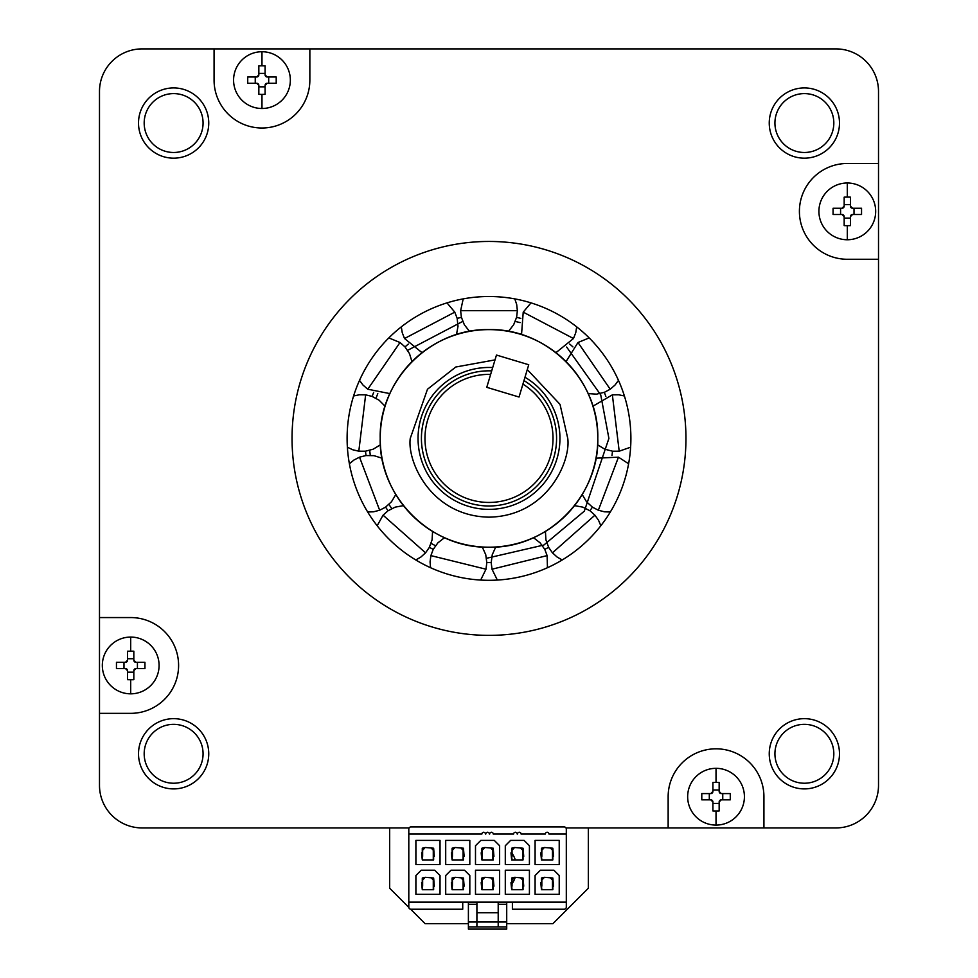 <?xml version="1.0" encoding="UTF-8"?>
<svg xmlns="http://www.w3.org/2000/svg" width="978" height="978" viewBox="0 0 978 978"><rect width="100%" height="100%" fill="white"/><g stroke="black" fill="none" stroke-linecap="round" stroke-linejoin="round"><path stroke-width="1.47" d="M562.521 518.609L559.746 521.054L562.521 518.609A108.79 108.79 0 0 0 590.052 478.719L591.36 475.259L590.052 478.719M464.77 544.465L461.176 543.585L464.77 544.465A108.79 108.79 0 0 0 513.23 544.465L516.824 543.585L513.23 544.465M380.797 427.141L381.237 423.462L380.797 427.141A108.79 108.79 0 0 0 386.64 475.259L387.948 478.719L386.64 475.259M596.763 423.462L597.203 427.141L596.763 423.462A108.79 108.79 0 0 0 579.575 378.144L577.472 375.1A108.79 108.79 0 0 0 541.189 342.96L537.912 341.236L541.189 342.96M436.811 342.96L440.088 341.236L436.811 342.96A108.79 108.79 0 0 0 400.528 375.1L398.425 378.144A108.79 108.79 0 0 0 381.237 423.462M591.36 475.259A108.79 108.79 0 0 0 597.79 438.413C599.282 496.543 547.13 548.695 489 547.203C430.87 548.695 378.718 496.543 380.21 438.413C378.718 380.283 430.87 328.131 489 329.623C547.13 328.131 599.282 380.283 597.79 438.413A108.79 108.79 0 0 0 597.203 427.141M537.912 341.236A108.79 108.79 0 0 0 490.846 329.635L489.086 329.623M488.878 329.623L487.154 329.635A108.79 108.79 0 0 0 440.088 341.236M398.425 378.144L400.528 375.1M422.044 352.667L404.525 338.522L429.648 325.332L454.782 312.141L457.142 318.278L458.01 326.31L456.469 334.598A108.79 108.79 0 0 1 469.55 331.371L464.342 324.757L461.384 317.227L460.626 310.698L517.374 310.698L516.677 304.439L514.795 298.877M487.154 329.635L488.829 329.623M489.171 329.623L490.846 329.635M577.472 375.1L579.575 378.144M418.254 521.054L415.479 518.609L418.254 521.054A108.79 108.79 0 0 0 461.176 543.585M516.824 543.585A108.79 108.79 0 0 0 559.746 521.054M387.948 478.719A108.79 108.79 0 0 0 415.479 518.609M716.03 768.329A28.374 28.374 0 0 1 744.417 796.715A28.374 28.374 0 0 1 716.03 825.09A28.374 28.374 0 0 1 687.656 796.715A28.374 28.374 0 0 1 716.03 768.329L716.03 782.412L712.913 782.473L712.913 791.459L710.786 793.586L701.788 793.586L701.788 799.833L710.786 799.833L712.913 801.96L712.913 810.958L716.03 811.006L719.16 810.958L719.16 801.96L721.287 799.833A2.127 2.127 0 0 0 719.16 801.96L719.16 803.427L712.913 803.427M721.287 799.833L730.273 799.833L730.273 793.586L721.287 793.586L719.16 791.459L719.16 782.473L716.03 782.412M710.786 793.586A2.127 2.127 0 0 0 712.913 791.459L712.913 789.992L719.16 789.992M709.307 799.833L709.307 793.586M712.913 801.96A2.127 2.127 0 0 0 710.786 799.833M722.754 793.586L722.754 799.833M719.16 791.459A2.127 2.127 0 0 0 721.287 793.586M130.697 637.069A28.374 28.374 0 0 1 159.084 665.443A28.374 28.374 0 0 1 130.697 693.83A28.374 28.374 0 0 1 102.323 665.443A28.374 28.374 0 0 1 130.697 637.069L130.697 651.152L127.58 651.201L127.58 660.199L125.453 662.326L116.455 662.326L116.455 668.573L125.453 668.573L127.58 670.7L127.58 679.686L130.697 679.747L133.827 679.686L133.827 670.7L135.954 668.573A2.127 2.127 0 0 0 133.827 670.7L133.827 672.167L127.58 672.167M135.954 668.573L144.94 668.573L144.94 662.326L135.954 662.326L133.827 660.199L133.827 651.201L130.697 651.152M125.453 662.326A2.127 2.127 0 0 0 127.58 660.199L127.58 658.732L133.827 658.732L133.827 660.199A2.127 2.127 0 0 0 135.954 662.326M123.986 668.573L123.986 662.326M127.58 670.7A2.127 2.127 0 0 0 125.453 668.573M137.421 662.326L137.421 668.573M133.827 651.201L133.827 658.732M292.043 438.413A196.957 196.957 0 0 1 489 241.456A196.957 196.957 0 0 1 685.957 438.413A196.957 196.957 0 0 1 489 635.37A196.957 196.957 0 0 1 292.043 438.413M208.754 753.781A35.122 35.122 0 0 1 173.632 788.904A35.122 35.122 0 0 1 138.509 753.781A35.122 35.122 0 0 1 173.632 718.659A35.122 35.122 0 0 1 208.754 753.781M144.182 753.781A29.45 29.45 0 0 0 173.632 783.231A29.45 29.45 0 0 0 203.069 753.781A29.45 29.45 0 0 0 173.632 724.343A29.45 29.45 0 0 0 144.182 753.781M839.491 753.781A35.122 35.122 0 0 1 804.368 788.904A35.122 35.122 0 0 1 769.246 753.781A35.122 35.122 0 0 1 804.368 718.659A35.122 35.122 0 0 1 839.491 753.781M774.931 753.781A29.45 29.45 0 0 0 804.368 783.231A29.45 29.45 0 0 0 833.818 753.781A29.45 29.45 0 0 0 804.368 724.343A29.45 29.45 0 0 0 774.931 753.781M208.754 123.045A35.122 35.122 0 0 1 173.632 158.167A35.122 35.122 0 0 1 138.509 123.045A35.122 35.122 0 0 1 173.632 87.922A35.122 35.122 0 0 1 208.754 123.045M144.182 123.045A29.45 29.45 0 0 0 173.632 152.482A29.45 29.45 0 0 0 203.069 123.045A29.45 29.45 0 0 0 173.632 93.595A29.45 29.45 0 0 0 144.182 123.045M839.491 123.045A35.122 35.122 0 0 1 804.368 158.167A35.122 35.122 0 0 1 769.246 123.045A35.122 35.122 0 0 1 804.368 87.922A35.122 35.122 0 0 1 839.491 123.045M774.931 123.045A29.45 29.45 0 0 0 804.368 152.482A29.45 29.45 0 0 0 833.818 123.045A29.45 29.45 0 0 0 804.368 93.595A29.45 29.45 0 0 0 774.931 123.045M565.981 827.926L668.145 827.926L668.145 796.715A47.885 47.885 0 0 1 716.03 748.818A47.885 47.885 0 0 1 763.928 796.715L763.928 827.926L835.945 827.926A42.567 42.567 0 0 0 878.513 785.358L878.513 259.268L847.303 259.268A47.885 47.885 0 0 1 799.405 211.382A47.885 47.885 0 0 1 847.303 163.485L878.513 163.485L878.513 91.467A42.567 42.567 0 0 0 835.945 48.9L309.855 48.9L309.855 80.11A47.885 47.885 0 0 1 261.97 128.008A47.885 47.885 0 0 1 214.072 80.11L214.072 48.9L142.054 48.9A42.567 42.567 0 0 0 99.487 91.467L99.487 617.558L130.697 617.558A47.885 47.885 0 0 1 178.595 665.443A47.885 47.885 0 0 1 130.697 713.341L99.487 713.341L99.487 785.358A42.567 42.567 0 0 0 142.054 827.926L409.134 827.926M630.896 438.413A141.896 141.896 0 0 1 489 580.309A141.896 141.896 0 0 1 347.104 438.413A141.896 141.896 0 0 1 489 296.517A141.896 141.896 0 0 1 630.896 438.413M99.487 713.341L99.487 617.558M214.072 48.9L309.855 48.9M878.513 163.485L878.513 259.268M763.928 827.926L668.145 827.926M491.702 370.882L496.469 355.051L528.743 364.757L523.976 380.589A67.58 67.58 0 0 1 489 505.993A67.58 67.58 0 0 1 421.42 438.413A67.58 67.58 0 0 1 491.702 370.882L486.763 387.325L519.037 397.031L522.924 384.109A64.035 64.035 0 0 1 489 502.447A64.035 64.035 0 0 1 424.965 438.413A64.035 64.035 0 0 1 490.65 374.403M261.97 51.736A28.374 28.374 0 0 1 290.344 80.11A28.374 28.374 0 0 1 261.97 108.497A28.374 28.374 0 0 1 233.583 80.11A28.374 28.374 0 0 1 261.97 51.736L261.97 65.819L258.84 65.868L258.84 74.866L256.713 76.993L247.727 76.993L247.727 83.24L256.713 83.24L258.84 85.367L258.84 94.353L261.97 94.414L265.087 94.353L265.087 85.367L267.214 83.24A2.127 2.127 0 0 0 265.087 85.367L265.087 86.834L258.84 86.834M267.214 83.24L276.212 83.24L276.212 76.993L267.214 76.993L265.087 74.866L265.087 65.868L261.97 65.819M256.713 76.993A2.127 2.127 0 0 0 258.84 74.866L258.84 73.399L265.087 73.399L265.087 74.866A2.127 2.127 0 0 0 267.214 76.993M255.246 83.24L255.246 76.993M258.84 85.367A2.127 2.127 0 0 0 256.713 83.24M268.693 76.993L268.693 83.24M265.087 65.868L265.087 73.399M524.978 377.264A70.954 70.954 0 0 1 489 509.367A70.954 70.954 0 0 1 418.046 438.413A70.954 70.954 0 0 1 492.704 367.557M522.924 384.109L523.976 380.589M486.763 387.325L519.037 397.031M847.303 182.996A28.374 28.374 0 0 1 875.677 211.382A28.374 28.374 0 0 1 847.303 239.757A28.374 28.374 0 0 1 818.916 211.382A28.374 28.374 0 0 1 847.303 182.996L847.303 197.079L844.173 197.14L844.173 206.126L842.046 208.253L833.06 208.253L833.06 214.5L842.046 214.5L844.173 216.627L844.173 225.625L847.303 225.673L850.42 225.625L850.42 216.627L852.547 214.5A2.127 2.127 0 0 0 850.42 216.627L850.42 218.106L844.173 218.106M852.547 214.5L861.545 214.5L861.545 208.253L852.547 208.253L850.42 206.126L850.42 197.14L847.303 197.079M842.046 208.253A2.127 2.127 0 0 0 844.173 206.126L844.173 204.659L850.42 204.659M840.579 214.5L840.579 208.253M844.173 216.627A2.127 2.127 0 0 0 842.046 214.5M854.014 208.253L854.014 214.5M850.42 206.126A2.127 2.127 0 0 0 852.547 208.253M612.497 451.213A124.157 124.157 0 0 1 611.971 455.54M592.411 507.142A124.157 124.157 0 0 1 589.93 510.736M548.621 547.325A124.157 124.157 0 0 1 544.758 549.355M491.188 562.558A124.157 124.157 0 0 1 486.812 562.558M433.242 549.355A124.157 124.157 0 0 1 429.379 547.325M388.07 510.736A124.157 124.157 0 0 1 385.589 507.142M366.029 455.54A124.157 124.157 0 0 1 365.503 451.213M372.153 396.432A124.157 124.157 0 0 1 373.694 392.349A124.157 124.157 0 0 0 372.153 396.432M405.039 346.933A124.157 124.157 0 0 1 408.315 344.048A124.157 124.157 0 0 0 405.039 346.933M457.166 318.4A124.157 124.157 0 0 1 461.408 317.361A124.157 124.157 0 0 0 457.166 318.4M516.592 317.361A124.157 124.157 0 0 1 520.834 318.4A124.157 124.157 0 0 0 516.592 317.361M569.685 344.048A124.157 124.157 0 0 1 572.961 346.933A124.157 124.157 0 0 0 569.685 344.048M604.306 392.349A124.157 124.157 0 0 1 605.847 396.432A124.157 124.157 0 0 0 604.306 392.349M512.032 853.207A27.665 27.665 0 0 1 515.296 859.919M515.247 877.303A27.665 27.665 0 0 1 512.032 883.867M462.704 859.919A27.665 27.665 0 0 1 463.083 858.843M410.65 909.21L425.149 923.709L468.401 923.709M506.714 923.709L552.851 923.709L588.328 888.232L588.328 827.926M389.672 827.926L389.672 888.232L408.816 907.388M512.386 902.144L512.386 909.234L564.184 909.234A2.127 2.127 0 0 0 566.311 907.107L566.311 902.144L408.804 902.144L408.804 907.107A2.127 2.127 0 0 0 410.931 909.234L462.728 909.234L462.728 902.144M468.401 926.973L468.401 922.01L476.909 922.01L476.909 926.973L468.401 926.973L468.401 929.1L506.714 929.1L506.714 902.144M468.401 922.01L468.401 902.144M566.311 902.144L566.311 829.063A2.127 2.127 0 0 0 564.184 826.936L410.931 826.936A2.127 2.127 0 0 0 408.804 829.063L408.804 902.144M408.804 834.026L481.885 834.026A1.773 1.773 0 0 1 483.658 832.254A1.773 1.773 0 0 1 485.43 834.026L485.785 834.026A1.773 1.773 0 0 1 487.557 832.254A1.773 1.773 0 0 1 489.33 834.026L489.685 834.026A1.773 1.773 0 0 1 491.457 832.254A1.773 1.773 0 0 1 493.23 834.026L513.633 834.026A1.773 1.773 0 0 1 515.406 832.254A1.773 1.773 0 0 1 517.179 834.026L517.533 834.026A1.773 1.773 0 0 1 519.306 832.254A1.773 1.773 0 0 1 521.078 834.026L545.382 834.026A1.773 1.773 0 0 1 547.154 832.254A1.773 1.773 0 0 1 548.927 834.026L566.311 834.026M506.714 926.973L498.205 926.973L498.205 922.01L506.714 922.01M440.027 840.408L440.027 864.54L415.894 864.54L415.894 840.408L440.027 840.408M440.027 875.53L440.027 894.332L415.894 894.332L415.894 875.53L421.225 870.212L434.697 870.212L440.027 875.53M469.819 840.408L469.819 864.54L445.699 864.54L445.699 840.408L469.819 840.408M469.819 875.53L469.819 894.332L445.699 894.332L445.699 875.53L451.017 870.212L464.501 870.212L469.819 875.53M480.821 840.408L494.293 840.408L499.624 845.738L499.624 864.54L475.491 864.54L475.491 845.738L480.821 840.408M499.624 870.212L499.624 894.332L475.491 894.332L475.491 870.212L499.624 870.212M510.614 840.408L524.098 840.408L529.416 845.738L529.416 864.54L505.296 864.54L505.296 845.738L510.614 840.408M529.416 870.212L529.416 894.332L505.296 894.332L505.296 870.212L529.416 870.212M559.22 840.408L559.22 864.54L535.088 864.54L535.088 840.408L559.22 840.408M559.22 894.332L535.088 894.332L535.088 875.53L540.418 870.212L553.89 870.212L559.22 875.53L559.22 894.332M476.909 902.144L476.909 922.01L498.205 922.01L498.205 902.144M552.827 856.373L552.827 859.919L541.482 859.919L540.773 852.828L541.482 852.828L541.482 848.219L544.489 847.51L552.827 848.219L553.536 856.373L552.472 856.373L552.472 859.919M433.633 886.178L433.633 889.723L422.288 889.723L421.579 882.633L422.288 882.633L422.288 878.012L425.296 877.303L433.633 878.012L434.342 886.178L433.278 886.178L433.278 889.723M463.438 886.178L463.438 889.723L452.08 889.723L451.371 882.633L452.08 882.633L452.08 878.012L455.1 877.303L463.438 878.012L464.147 886.178L463.083 886.178L463.083 889.723M493.23 886.178L493.23 889.723L481.885 889.723L481.176 882.633L481.885 882.633L481.885 878.012L484.892 877.303L493.23 878.012L493.939 886.178L492.875 886.178L492.875 889.723M523.034 886.178L523.034 889.723L511.677 889.723L510.968 882.633L511.677 882.633L511.677 878.012L514.697 877.303L523.034 878.012L523.743 886.178L522.68 886.178L522.68 889.723M552.827 886.178L552.827 889.723L541.482 889.723L540.773 882.633L541.482 882.633L541.482 878.012L544.489 877.303L552.827 878.012L553.536 886.178L552.472 886.178L552.472 889.723M433.633 856.373L433.633 859.919L422.288 859.919L421.579 852.828L422.288 852.828L422.288 848.219L425.296 847.51L433.633 848.219L434.342 856.373L433.278 856.373L433.278 859.919M463.438 856.373L463.438 859.919L452.08 859.919L451.371 852.828L452.08 852.828L452.08 848.219L455.1 847.51L463.438 848.219L464.147 856.373L463.083 856.373L463.083 859.919M493.23 856.373L493.23 859.919L481.885 859.919L481.176 852.828L481.885 852.828L481.885 848.219L484.892 847.51L493.23 848.219L493.939 856.373L492.875 856.373L492.875 859.919M523.034 856.373L523.034 859.919L511.677 859.919L510.968 852.828L511.677 852.828L511.677 848.219L514.697 847.51L523.034 848.219L523.743 856.373L522.68 856.373L522.68 859.919M476.909 912.78L498.205 912.78M498.205 926.973L476.909 926.973M541.836 859.919L541.482 856.373M550.528 848.219L552.472 850.163L552.472 856.373M541.836 856.373L541.836 850.163L543.78 848.219M422.643 889.723L422.288 886.178M431.335 878.012L433.278 879.968L433.278 886.178M422.643 886.178L422.643 879.968L424.586 878.012M452.435 889.723L452.08 886.178M461.127 878.012L463.083 879.968L463.083 886.178M452.435 886.178L452.435 879.968L454.391 878.012M482.24 889.723L481.885 886.178M490.932 878.012L492.875 879.968L492.875 886.178M482.24 886.178L482.24 879.968L484.183 878.012M512.032 889.723L511.677 886.178M520.724 878.012L522.68 879.968L522.68 886.178M512.032 886.178L512.032 879.968L513.988 878.012M541.836 889.723L541.482 886.178M550.528 878.012L552.472 879.968L552.472 886.178M541.836 886.178L541.836 879.968L543.78 878.012M422.643 859.919L422.288 856.373M431.335 848.219L433.278 850.163L433.278 856.373M422.643 856.373L422.643 850.163L424.586 848.219M452.435 859.919L452.08 856.373M461.127 848.219L463.083 850.163L463.083 856.373M452.435 856.373L452.435 850.163L454.391 848.219M482.24 859.919L481.885 856.373M490.932 848.219L492.875 850.163L492.875 856.373M482.24 856.373L482.24 850.163L484.183 848.219M512.032 859.919L511.677 856.373M520.724 848.219L522.68 850.163L522.68 856.373M512.032 856.373L512.032 850.163L513.988 848.219M610.321 512.02L604.453 511.8L598.353 510.235L618.475 457.166L628.61 463.768M574.538 505.638L582.827 507.142L590.027 510.809L594.93 515.186L552.448 552.827L548.682 547.435L545.92 539.844L545.418 531.421M497.337 580.064L492.007 569.208L547.118 555.614L547.448 567.717M482.264 546.995L485.736 554.673L486.812 562.68L485.993 569.208L430.882 555.614L433.181 549.465L437.851 542.876L444.501 537.692M377.166 525.748L383.07 515.186L404.317 534L425.552 552.827L420.882 557.044L415.784 559.966M349.39 463.768L353.926 460.039L359.525 457.166L379.647 510.235L373.547 511.8L367.679 512.02M380.393 444.819L373.193 449.195L365.369 451.225L358.804 451.188L365.638 394.843L372.031 396.383L379.134 400.234L385.087 406.212M592.912 406.212L612.362 394.843L619.196 451.188L612.631 451.225L604.807 449.195L597.607 444.819M521.531 334.598L523.218 312.141L548.352 325.332L573.475 338.522L555.956 352.667M618.487 380.381L614.979 385.087L610.223 389.22L594.098 365.87L577.986 342.508L589.184 337.911M388.816 337.911L400.014 342.508L383.902 365.87L367.777 389.22L363.021 385.087L359.513 380.381M495.015 359.892L455.772 367.019L427.484 389.244L410.247 438.413C407.08 461.445 430.711 516.091 489 517.166C547.289 516.091 570.92 461.445 567.753 438.413L560.027 404.379L527.289 369.586M716.03 811.006L716.03 825.09M130.697 679.747L130.697 693.83M261.97 94.414L261.97 108.497M847.303 225.673L847.303 239.757M566.641 347.031L600.736 394.904L608.903 438.413L584.318 511.152L543.866 545.027L486.518 558.291M435.491 545.712L431.09 543.401M391.75 508.56L388.926 504.465M370.295 455.332L369.696 450.393M376.029 398.229L377.789 393.584M407.643 350.332L462.728 321.42M515.272 321.42L520.1 322.618M476.909 904.271L468.401 904.271M506.714 904.271L498.205 904.271M492.007 569.184L491.188 562.68L492.264 554.673L495.736 546.995M463.205 298.877L460.626 310.698M582.191 494.55L586.531 501.775L592.509 507.203L598.353 510.235M595.981 458.193L618.475 457.166M600.834 525.748L598.56 520.333L594.93 515.186M562.216 559.966L557.118 557.044L552.448 552.827M533.499 537.692L540.149 542.876L544.819 549.465L547.118 555.614M480.663 580.064L485.993 569.208M430.552 567.717L430.063 561.861L430.882 555.614M403.462 505.638L395.173 507.142L387.973 510.809L383.07 515.186M432.582 531.421L432.08 539.844L429.318 547.435L425.552 552.827M382.019 458.193L373.975 455.662L365.894 455.565L359.525 457.166M395.809 494.55L391.469 501.775L385.491 507.203L379.647 510.235M347.373 447.203L352.667 449.746L358.804 451.188M353.596 395.98L359.342 394.782L365.638 394.843M624.404 395.98L618.658 394.782L612.362 394.843M630.627 447.203L619.196 451.188M531.005 302.874L523.218 312.141M576.69 326.848L575.773 332.654L573.475 338.522M588.133 393.608L596.543 394.146L604.416 392.3L610.223 389.22M566.042 361.603L577.986 342.508M411.958 361.603L409.464 353.547L404.953 346.848L400.014 342.508M389.867 393.608L367.777 389.22M401.31 326.848L402.227 332.654L404.525 338.522M446.995 302.874L454.782 312.141M508.45 331.371L513.658 324.757L516.616 317.227L517.374 310.698"/></g></svg>
